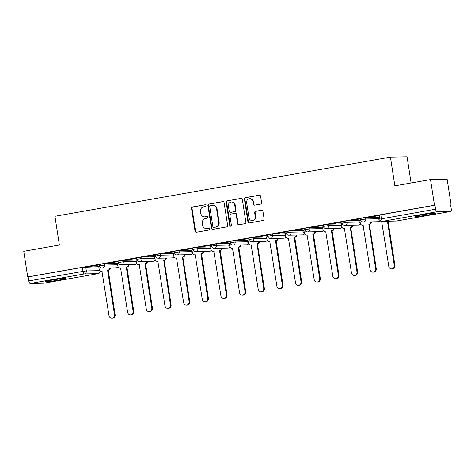 <?xml version="1.0" encoding="UTF-8"?>
<svg xmlns="http://www.w3.org/2000/svg" width="475" height="475" viewBox="0 0 475 475"><rect width="100%" height="100%" fill="white"/><g stroke="black" fill="none" stroke-linecap="round" stroke-linejoin="round"><path stroke-width="0.71" d="M205.948 205.509A0.897 0.831 -91.2 0 0 204.986 204.767L192.518 206.963A1.283 1.188 -91.2 0 0 191.538 208.436L195.065 231.2A1.283 1.188 -91.2 0 0 196.43 232.257L208.905 230.06A0.897 0.831 -91.2 0 0 208.745 228.279A0.897 0.831 -91.2 0 0 208.626 228.285L207.017 228.57A4.103 3.806 -91.2 0 1 206.471 228.623A4.103 3.806 -91.2 0 1 202.635 225.186L202.338 223.292A4.103 3.806 -91.2 0 1 205.467 218.583L207.082 218.298A0.897 0.831 -91.2 0 0 206.928 216.517A0.897 0.831 -91.2 0 0 206.809 216.529L205.194 216.814A4.103 3.806 -91.2 0 1 204.654 216.867A4.103 3.806 -91.2 0 1 200.812 213.429L200.515 211.529A4.103 3.806 -91.2 0 1 203.644 206.821L205.259 206.536A0.897 0.831 -91.2 0 0 205.948 205.509M51.799 280.155A10.183 0.54 171.2 0 0 45.517 281.633A10.183 0.54 171.2 0 0 59.363 280.001A10.183 0.54 171.2 0 0 65.645 278.516A10.183 0.54 171.2 0 0 51.799 280.155M421.509 214.955A10.183 0.54 171.2 0 0 415.227 216.434A10.183 0.54 171.2 0 0 429.067 214.801A10.183 0.54 171.2 0 0 435.349 213.322A10.183 0.54 171.2 0 0 421.509 214.955M260.621 204.113A1.283 1.188 -91.2 0 0 261.594 202.641L260.609 196.258A1.283 1.188 -91.2 0 0 259.237 195.201L245.391 197.642A1.283 1.188 -91.2 0 0 244.411 199.114L247.938 221.878A1.283 1.188 -91.2 0 0 249.304 222.935L263.156 220.489A1.283 1.188 -91.2 0 0 264.13 219.017L262.936 211.304A1.283 1.188 -91.2 0 0 261.571 210.247L255.639 211.292A1.283 1.188 -91.2 0 0 254.665 212.764L255.253 216.588A3.426 3.183 -91.2 0 1 252.189 220.572A3.426 3.183 -91.2 0 1 248.977 217.698L246.656 202.712A3.426 3.183 -91.2 0 1 249.725 198.728A3.426 3.183 -91.2 0 1 252.938 201.602L253.323 204.102A1.283 1.188 -91.2 0 0 254.689 205.158L260.621 204.113M27.716 276.943L23.75 251.305L59.381 245.023L54.934 216.291L390.444 157.124L394.891 185.856L430.522 179.574L434.488 205.212L27.716 276.943L28.203 276.937L28.821 280.927L82.988 271.379L86.349 270.934L99.94 270.655M224.105 202.694A1.283 1.188 -91.2 0 0 222.739 201.638L208.887 204.078A1.283 1.188 -91.2 0 0 207.913 205.55L211.434 228.315A1.283 1.188 -91.2 0 0 212.806 229.372L226.652 226.925A1.283 1.188 -91.2 0 0 227.632 225.459L224.105 202.694M227.139 200.86L240.985 198.419A1.283 1.188 -91.2 0 1 242.357 199.476L245.884 222.241A1.283 1.188 -91.2 0 1 244.904 223.707L238.978 224.752A1.283 1.188 -91.2 0 1 237.607 223.695L236.176 214.463A1.283 1.188 -91.2 0 0 234.81 213.406L230.88 214.1A1.283 1.188 -91.2 0 0 229.9 215.573L231.384 225.186A0.897 0.831 -91.2 0 1 230.583 226.225A0.897 0.831 -91.2 0 1 229.746 225.471L226.159 202.332A1.283 1.188 -91.2 0 1 227.139 200.86L241.395 198.419M430.522 179.574L447.147 179.229L451.119 204.868L450.644 204.951M411.124 182.994L407.069 156.786L390.444 157.124M434.488 205.212L434.975 205.2L435.593 209.196A2.613 0.962 80 0 0 436.964 211.749L450.68 211.47A2.613 0.962 80 0 0 450.733 211.464A2.613 0.962 80 0 0 451.25 208.875L450.633 204.879L451.119 204.868M28.203 276.937L82.371 267.383L98.77 266.671M44.015 283.183A2.613 0.962 -100 0 1 43.961 283.195A2.613 0.962 -100 0 1 43.908 283.201L30.192 283.486A2.613 0.962 -100 0 1 28.821 280.927M118.109 261.488L108.294 263.221M118.364 262.954L117.39 263.144M136.764 258.198L126.95 259.932M137.014 259.665L136.04 259.855M155.414 254.909L145.599 256.642M155.669 256.375L154.583 256.565L155.111 259.261A2.613 2.422 -91.2 0 0 157.902 261.416L164.962 305.829A3.004 2.791 -91.2 0 0 167.776 308.346A3.004 2.791 -91.2 0 0 170.46 304.861L163.762 260.383A2.613 2.422 -91.2 0 0 165.775 258.079M174.07 251.619L164.255 253.353M174.319 253.086L173.238 253.276L173.761 255.972A2.613 2.422 -91.2 0 0 176.552 258.127L183.611 302.539A3.004 2.791 -91.2 0 0 186.426 305.057A3.004 2.791 -91.2 0 0 189.115 301.572L182.412 257.094A2.613 2.422 -91.2 0 0 184.425 254.79M192.719 248.33L182.905 250.064M192.975 249.797L192.001 249.987M211.375 245.041L201.56 246.774M211.624 246.507L210.651 246.697M230.025 241.751L220.21 243.485M230.28 243.218L229.306 243.408M248.68 238.462L238.866 240.196M248.93 239.928L247.849 240.118L248.372 242.814A2.613 2.422 -91.2 0 0 251.162 244.969L258.222 289.382A3.004 2.791 -91.2 0 0 261.036 291.899A3.004 2.791 -91.2 0 0 263.726 288.414L257.022 243.936A2.613 2.422 -91.2 0 0 259.035 241.632M267.33 235.172L257.515 236.906M267.585 236.639L266.612 236.829M285.986 231.883L276.171 233.617M286.235 233.35L285.261 233.54M304.635 228.594L294.821 230.328M304.891 230.06L303.917 230.25M323.291 225.304L313.47 227.038M323.54 226.771L322.567 226.961M341.941 222.015L332.126 223.749M342.196 223.482L341.109 223.672L341.638 226.367A2.613 2.422 -91.2 0 0 344.428 228.523L351.488 272.935A3.004 2.791 -91.2 0 0 354.303 275.452A3.004 2.791 -91.2 0 0 356.986 271.967L350.289 227.489A2.613 2.422 -91.2 0 0 352.302 225.186M360.596 218.726L350.776 220.459M360.846 220.192L359.765 220.382L360.287 223.078A2.613 2.422 -91.2 0 0 363.078 225.233L370.138 269.646A3.004 2.791 -91.2 0 0 372.952 272.163A3.004 2.791 -91.2 0 0 375.642 268.678L368.938 224.2A2.613 2.422 -91.2 0 0 370.951 221.896M379.246 215.436L369.431 217.17M379.472 216.909L378.527 217.093M365.518 217.598L365.738 219.017L360.768 219.836L360.549 218.423L365.518 217.598L378.563 217.33M346.869 220.887L347.088 222.306L342.113 223.125L341.893 221.712L346.869 220.887L359.907 220.62M328.213 224.182L328.433 225.595L323.463 226.415L323.243 225.002L328.213 224.182L341.258 223.909M309.563 227.472L309.783 228.885L304.808 229.704L304.588 228.291L309.563 227.472L322.602 227.198M290.908 230.761L291.127 232.174L286.158 232.993L285.938 231.58L290.908 230.761L303.952 230.488M272.258 234.05L272.478 235.463L267.502 236.283L267.283 234.87L272.258 234.05L285.297 233.777M253.602 237.34L253.822 238.753L248.852 239.572L248.633 238.159L253.602 237.34L266.647 237.067M234.953 240.629L235.172 242.042L230.197 242.862L229.977 241.448L234.953 240.629L247.992 240.356M216.297 243.918L216.517 245.332L211.547 246.157L211.328 244.738L216.297 243.918L229.342 243.645M197.648 247.208L197.867 248.621L192.892 249.446L192.672 248.027L197.648 247.208L210.686 246.935M178.992 250.497L179.212 251.91L174.242 252.736L174.022 251.317L178.992 250.497L192.037 250.224M160.342 253.787L160.562 255.2L155.586 256.025L155.367 254.606L160.342 253.787L173.381 253.513M141.687 257.076L141.906 258.489L136.937 259.314L136.717 257.895L141.687 257.076L154.731 256.803M123.037 260.365L123.257 261.778L118.281 262.604L118.061 261.185L123.037 260.365L136.076 260.092M104.381 263.655L104.601 265.068L99.631 265.893L99.412 264.474L104.381 263.655L117.426 263.382M99.459 264.777L89.644 266.511M99.708 266.243L98.735 266.433M89.656 266.618L99.477 264.89M434.975 205.2L379.198 215.133L379.816 219.123L435.593 209.196M108.312 263.328L118.127 261.6M126.962 260.039L136.782 258.311M145.617 256.749L155.432 255.022M164.267 253.46L174.088 251.732M182.922 250.171L192.737 248.443M201.572 246.881L211.393 245.153M220.228 243.592L230.042 241.864M238.877 240.303L248.698 238.575M257.533 237.013L267.348 235.285M276.183 233.724L286.003 231.996M294.838 230.434L304.653 228.707M313.488 227.145L323.309 225.417M332.144 223.856L341.958 222.128M350.793 220.566L360.614 218.838M369.449 217.277L379.264 215.549M204.654 216.867L205.135 216.855A4.103 3.806 -91.2 0 0 205.681 216.802L205.194 216.814M207.148 216.541L205.681 216.802M206.471 228.623L206.958 228.618A4.103 3.806 -91.2 0 0 207.498 228.564L207.017 228.57M208.964 228.303L207.498 228.564M205.325 204.784L193.004 206.958A1.283 1.188 -91.2 0 0 192.025 208.424L195.546 231.188A1.283 1.188 -91.2 0 0 196.513 232.245M223.143 201.638L209.374 204.066A1.283 1.188 -91.2 0 0 208.394 205.538L211.921 228.303A1.283 1.188 -91.2 0 0 212.883 229.354M210.455 205.622A0.897 0.831 -91.2 0 0 209.772 206.649L212.865 226.634A0.897 0.831 -91.2 0 0 213.821 227.371L215.525 227.074A4.103 3.806 -91.2 0 0 218.654 222.365L216.541 208.703A4.103 3.806 -91.2 0 0 212.699 205.265A4.103 3.806 -91.2 0 0 212.159 205.319L210.455 205.622M214.071 227.365A0.897 0.831 -91.2 0 0 214.308 227.365L213.821 227.371M212.699 205.265L213.18 205.259A4.103 3.806 -91.2 0 1 217.022 208.697L219.135 222.353A4.103 3.806 -91.2 0 1 216.006 227.062L214.308 227.365M234.977 213.394L235.463 213.382A1.283 1.188 -91.2 0 1 236.663 214.457L238.094 223.689A1.283 1.188 -91.2 0 0 239.056 224.74M227.626 200.848A1.283 1.188 -91.2 0 0 226.646 202.32L230.227 225.465A0.897 0.831 -91.2 0 0 230.826 226.183M234.697 204.885A3.426 3.183 -91.2 0 0 231.485 202.012A3.426 3.183 -91.2 0 0 228.416 205.996L229.235 211.274A1.283 1.188 -91.2 0 0 230.601 212.331L234.537 211.636A1.283 1.188 -91.2 0 0 235.511 210.164L234.697 204.885L235.178 204.873A3.426 3.183 -91.2 0 0 231.972 202L231.485 202.012M230.434 212.349L230.921 212.337A1.283 1.188 -91.2 0 0 231.088 212.319L230.601 212.331M235.178 204.873L235.998 210.158A1.283 1.188 -91.2 0 1 235.018 211.624L231.088 212.319M249.725 198.728L250.212 198.722A3.426 3.183 -91.2 0 1 253.418 201.596L253.804 204.09A1.283 1.188 -91.2 0 0 254.772 205.147M252.189 220.572L252.67 220.56A3.426 3.183 -91.2 0 0 255.74 216.582L255.253 216.588M261.974 210.253L256.126 211.28A1.283 1.188 -91.2 0 0 255.146 212.752L255.74 216.582M259.647 195.201L245.872 197.63A1.283 1.188 -91.2 0 0 244.898 199.102L248.419 221.867A1.283 1.188 -91.2 0 0 249.381 222.917M110.443 267.936A2.613 2.422 88.8 0 1 108.431 270.239L107.801 270.251A2.613 2.422 -91.2 0 0 109.814 267.947M98.735 266.416L99.15 269.129A2.613 2.422 -91.2 0 0 101.941 271.284L109.001 315.697A3.004 2.791 -91.2 0 0 111.815 318.214A3.004 2.791 -91.2 0 0 114.505 314.729L107.623 270.281M108.252 270.269L115.134 314.717A3.004 2.791 88.8 0 1 112.444 318.202L111.815 318.214M129.099 264.646A2.613 2.422 88.8 0 1 127.086 266.95L126.457 266.962A2.613 2.422 -91.2 0 0 128.47 264.658M117.384 263.126L117.806 265.84A2.613 2.422 -91.2 0 0 120.597 267.995L127.656 312.407A3.004 2.791 -91.2 0 0 130.471 314.925A3.004 2.791 -91.2 0 0 133.154 311.44L126.273 266.992M126.908 266.98L133.784 311.428A3.004 2.791 88.8 0 1 131.1 314.913L130.471 314.925M147.749 261.357A2.613 2.422 88.8 0 1 145.736 263.661L145.107 263.673A2.613 2.422 -91.2 0 0 147.119 261.369M136.04 259.837L136.456 262.55A2.613 2.422 -91.2 0 0 139.246 264.706L146.306 309.118A3.004 2.791 -91.2 0 0 149.12 311.636A3.004 2.791 -91.2 0 0 151.81 308.15L144.928 263.702M145.558 263.69L152.439 308.138A3.004 2.791 88.8 0 1 149.75 311.624L149.12 311.636M53.063 279.935A10.117 0.534 171.2 0 0 57.944 279.181M422.768 214.742A10.117 0.534 171.2 0 0 427.648 213.982M166.404 258.067A2.613 2.422 88.8 0 1 164.392 260.371L163.578 260.413M164.213 260.401L171.089 304.849A3.004 2.791 88.8 0 1 168.405 308.334L167.776 308.346M185.054 254.778A2.613 2.422 88.8 0 1 183.041 257.082L182.234 257.123M182.863 257.112L189.745 301.56A3.004 2.791 88.8 0 1 187.055 305.045L186.426 305.057M203.71 251.489A2.613 2.422 88.8 0 1 201.697 253.787L201.067 253.804A2.613 2.422 -91.2 0 0 203.08 251.501M191.995 249.969L192.417 252.682A2.613 2.422 -91.2 0 0 195.207 254.838L202.267 299.25A3.004 2.791 -91.2 0 0 205.081 301.767A3.004 2.791 -91.2 0 0 207.765 298.282L200.883 253.834M201.519 253.822L208.394 298.27A3.004 2.791 88.8 0 1 205.711 301.756L205.081 301.767M222.359 248.199A2.613 2.422 88.8 0 1 220.347 250.497L219.717 250.515A2.613 2.422 -91.2 0 0 221.73 248.211M210.651 246.679L211.066 249.393A2.613 2.422 -91.2 0 0 213.857 251.548L220.917 295.961A3.004 2.791 -91.2 0 0 223.731 298.478A3.004 2.791 -91.2 0 0 226.421 294.993L219.539 250.545M220.168 250.533L227.05 294.981A3.004 2.791 88.8 0 1 224.36 298.466L223.731 298.478M241.015 244.91A2.613 2.422 88.8 0 1 239.002 247.208L238.373 247.226A2.613 2.422 -91.2 0 0 240.386 244.922M229.3 243.39L229.722 246.103A2.613 2.422 -91.2 0 0 232.513 248.259L239.572 292.671A3.004 2.791 -91.2 0 0 242.387 295.189A3.004 2.791 -91.2 0 0 245.07 291.703L238.189 247.255M238.824 247.243L245.7 291.692A3.004 2.791 88.8 0 1 243.016 295.177L242.387 295.189M259.665 241.621A2.613 2.422 88.8 0 1 257.652 243.918L256.844 243.966M257.474 243.954L264.355 288.402A3.004 2.791 88.8 0 1 261.666 291.887L261.036 291.899M278.32 238.331A2.613 2.422 88.8 0 1 276.308 240.629L275.678 240.647A2.613 2.422 -91.2 0 0 277.691 238.343M266.606 236.811L267.027 239.525A2.613 2.422 -91.2 0 0 269.818 241.68L276.877 286.092A3.004 2.791 -91.2 0 0 279.692 288.61A3.004 2.791 -91.2 0 0 282.376 285.125L275.494 240.677M276.129 240.665L283.005 285.113A3.004 2.791 88.8 0 1 280.321 288.598L279.692 288.61M296.97 235.042A2.613 2.422 88.8 0 1 294.957 237.34L294.328 237.357A2.613 2.422 -91.2 0 0 296.341 235.054M285.261 233.522L285.677 236.235A2.613 2.422 -91.2 0 0 288.467 238.391L295.527 282.803A3.004 2.791 -91.2 0 0 298.342 285.321A3.004 2.791 -91.2 0 0 301.031 281.835L294.15 237.387M294.779 237.375L301.661 281.823A3.004 2.791 88.8 0 1 298.971 285.309L298.342 285.321M315.626 231.752A2.613 2.422 88.8 0 1 313.613 234.05L312.983 234.068A2.613 2.422 -91.2 0 0 314.996 231.764M303.911 230.232L304.332 232.946A2.613 2.422 -91.2 0 0 307.123 235.101L314.183 279.514A3.004 2.791 -91.2 0 0 316.997 282.031A3.004 2.791 -91.2 0 0 319.681 278.546L312.799 234.098M313.435 234.086L320.31 278.534A3.004 2.791 88.8 0 1 317.627 282.019L316.997 282.031M334.275 228.463A2.613 2.422 88.8 0 1 332.262 230.761L331.633 230.779A2.613 2.422 -91.2 0 0 333.646 228.475M322.567 226.943L322.982 229.657A2.613 2.422 -91.2 0 0 325.773 231.812L332.832 276.224A3.004 2.791 -91.2 0 0 335.647 278.742A3.004 2.791 -91.2 0 0 338.337 275.257L331.455 230.808M332.084 230.797L338.966 275.245A3.004 2.791 88.8 0 1 336.276 278.73L335.647 278.742M352.931 225.174A2.613 2.422 88.8 0 1 350.918 227.472L350.105 227.519M350.74 227.507L357.616 271.955A3.004 2.791 88.8 0 1 354.932 275.441L354.303 275.452M371.581 221.884A2.613 2.422 88.8 0 1 369.568 224.182L368.76 224.23M369.39 224.218L376.271 268.666A3.004 2.791 88.8 0 1 373.582 272.151L372.952 272.163M378.522 217.075L378.943 219.788A2.613 2.422 -91.2 0 0 381.734 221.944L388.793 266.356A3.004 2.791 -91.2 0 0 391.608 268.874A3.004 2.791 -91.2 0 0 394.292 265.388L387.457 221.231M388.087 221.219L394.921 265.377A3.004 2.791 88.8 0 1 392.237 268.862L391.608 268.874M436.964 211.749L382.797 221.303L396.512 221.023L450.68 211.47M85.732 266.944L86.349 270.934A2.613 2.422 -91.2 0 1 84.354 273.933L30.192 283.486M43.908 283.201L98.07 273.653L84.354 273.933A2.613 0.962 -100 0 1 82.988 271.379L82.371 267.383M360.768 219.836A2.613 2.613 0 0 0 363.399 222.051A2.613 2.422 88.8 0 0 365.738 219.017L378.783 218.749M342.113 223.125A2.613 2.613 0 0 0 344.749 225.34A2.613 2.422 88.8 0 0 347.088 222.306L360.127 222.039M323.463 226.415A2.613 2.613 0 0 0 326.093 228.629A2.613 2.422 88.8 0 0 328.433 225.595L341.478 225.328M304.808 229.704A2.613 2.613 0 0 0 307.444 231.919A2.613 2.422 88.8 0 0 309.783 228.885L322.822 228.618M286.158 232.993A2.613 2.613 0 0 0 288.788 235.208A2.613 2.422 88.8 0 0 291.127 232.174L304.172 231.907M267.502 236.283A2.613 2.613 0 0 0 270.138 238.498A2.613 2.422 88.8 0 0 272.478 235.463L285.517 235.196M248.852 239.572A2.613 2.613 0 0 0 251.483 241.787A2.613 2.422 88.8 0 0 253.822 238.753L266.867 238.486M230.197 242.862A2.613 2.613 0 0 0 232.833 245.076A2.613 2.422 88.8 0 0 235.172 242.042L248.211 241.775M211.547 246.157A2.613 2.613 0 0 0 214.178 248.366A2.613 2.422 88.8 0 0 216.517 245.332L229.562 245.064M192.892 249.446A2.613 2.613 0 0 0 195.528 251.655A2.613 2.422 88.8 0 0 197.867 248.621L210.906 248.354M174.242 252.736A2.613 2.613 0 0 0 176.872 254.944A2.613 2.422 88.8 0 0 179.212 251.91L192.256 251.643M155.586 256.025A2.613 2.613 0 0 0 158.223 258.234A2.613 2.422 88.8 0 0 160.562 255.2L173.601 254.933M136.937 259.314A2.613 2.613 0 0 0 139.567 261.523A2.613 2.422 88.8 0 0 141.906 258.489L154.951 258.222M118.281 262.604A2.613 2.613 0 0 0 120.917 264.812A2.613 2.422 88.8 0 0 123.257 261.778L136.295 261.511M99.631 265.893A2.613 2.613 0 0 0 102.262 268.102A2.613 2.422 88.8 0 0 104.601 265.068L117.646 264.801M117.681 265.038L116.897 265.187M118.014 266.546A2.613 2.422 88.8 0 1 116.327 267.787A2.613 2.422 -91.2 0 1 115.983 267.817A2.613 2.613 0 0 0 118.079 266.683M136.337 261.749L135.547 261.897M154.987 258.459L154.203 258.608M173.642 255.17L172.852 255.318M192.292 251.881L191.508 252.029M210.947 248.591L210.158 248.74M229.597 245.302L228.813 245.45M248.253 242.013L247.463 242.161M266.902 238.723L266.119 238.872M285.558 235.434L284.768 235.582M304.208 232.144L303.424 232.293M322.863 228.855L322.074 229.003M341.513 225.566L340.729 225.714M360.169 222.276L359.379 222.425M378.818 218.987L378.035 219.135M136.669 263.257A2.613 2.422 88.8 0 1 134.977 264.498A2.613 2.422 -91.2 0 1 134.633 264.527A2.613 2.613 0 0 0 136.735 263.393M155.319 259.967A2.613 2.422 88.8 0 1 153.633 261.208A2.613 2.422 -91.2 0 1 153.288 261.238A2.613 2.613 0 0 0 155.384 260.104M173.975 256.678A2.613 2.422 88.8 0 1 172.283 257.919A2.613 2.422 -91.2 0 1 171.938 257.949A2.613 2.613 0 0 0 174.04 256.815M192.624 253.389A2.613 2.422 88.8 0 1 190.938 254.63A2.613 2.422 -91.2 0 1 190.594 254.659A2.613 2.613 0 0 0 192.69 253.525M211.28 250.099A2.613 2.422 88.8 0 1 209.588 251.34A2.613 2.422 -91.2 0 1 209.243 251.37A2.613 2.613 0 0 0 211.345 250.236M229.93 246.81A2.613 2.422 88.8 0 1 228.243 248.051A2.613 2.422 -91.2 0 1 227.899 248.081A2.613 2.613 0 0 0 229.995 246.947M248.585 243.521A2.613 2.422 88.8 0 1 246.893 244.762A2.613 2.422 -91.2 0 1 246.549 244.791A2.613 2.613 0 0 0 248.651 243.657M267.235 240.231A2.613 2.422 88.8 0 1 265.549 241.472A2.613 2.422 -91.2 0 1 265.204 241.502A2.613 2.613 0 0 0 267.3 240.368M285.891 236.942A2.613 2.422 88.8 0 1 284.198 238.183A2.613 2.422 -91.2 0 1 283.854 238.213A2.613 2.613 0 0 0 285.956 237.078M304.54 233.652A2.613 2.422 88.8 0 1 302.854 234.893A2.613 2.422 -91.2 0 1 302.51 234.923A2.613 2.613 0 0 0 304.606 233.789M323.196 230.363A2.613 2.422 88.8 0 1 321.504 231.604A2.613 2.422 -91.2 0 1 321.159 231.634A2.613 2.613 0 0 0 323.261 230.5M341.846 227.074A2.613 2.422 88.8 0 1 340.159 228.315A2.613 2.422 -91.2 0 1 339.815 228.344A2.613 2.613 0 0 0 341.911 227.21M360.501 223.784A2.613 2.422 88.8 0 1 358.809 225.025A2.613 2.422 -91.2 0 1 358.465 225.055A2.613 2.613 0 0 0 360.567 223.921M379.151 220.495A2.613 2.422 88.8 0 1 377.465 221.736A2.613 2.422 -91.2 0 1 377.12 221.766A2.613 2.613 0 0 0 379.216 220.632M380.813 214.753L381.431 218.749A2.613 0.962 -100 0 0 382.797 221.303A2.613 2.422 88.8 0 1 382.452 221.338L396.168 221.053A2.613 2.613 0 0 0 396.572 221.018A2.613 0.962 80 0 0 396.625 221M450.733 211.464L396.572 221.018A2.613 0.962 80 0 1 396.512 221.023A2.613 2.422 88.8 0 1 396.168 221.053M100.082 270.786A2.613 2.422 -91.2 0 1 98.07 273.653A2.613 0.962 80 0 0 98.129 273.647A2.613 0.962 80 0 0 98.2 273.624M195.546 231.188L195.065 231.2M192.025 208.424L191.538 208.436M193.004 206.958L192.518 206.963M211.921 228.303L211.434 228.315M208.394 205.538L207.913 205.55M209.374 204.066L208.887 204.078M223.078 201.632L222.739 201.638M216.006 227.062L215.525 227.074M219.135 222.353L218.654 222.365M217.022 208.697L216.541 208.703M241.33 198.408L240.985 198.419M238.094 223.689L237.607 223.695M236.663 214.457L236.176 214.463M230.227 225.465L229.746 225.471M226.646 202.32L226.159 202.332M235.018 211.624L234.537 211.636M235.998 210.158L235.511 210.164M253.804 204.09L253.323 204.102M253.418 201.596L252.938 201.602M255.146 212.752L254.665 212.764M256.126 211.28L255.639 211.292M261.909 210.241L261.571 210.247M248.419 221.867L247.938 221.878M244.898 199.102L244.411 199.114M245.872 197.63L245.391 197.642M259.576 195.189L259.237 195.201M108.431 270.239L107.801 270.251M115.134 314.717L114.505 314.729M127.086 266.95L126.457 266.962M133.784 311.428L133.154 311.44M145.736 263.661L145.107 263.673M152.439 308.138L151.81 308.15M164.392 260.371L163.762 260.383M171.089 304.849L170.46 304.861M183.041 257.082L182.412 257.094M189.745 301.56L189.115 301.572M201.697 253.787L201.067 253.804M208.394 298.27L207.765 298.282M220.347 250.497L219.717 250.515M227.05 294.981L226.421 294.993M239.002 247.208L238.373 247.226M245.7 291.692L245.07 291.703M257.652 243.918L257.022 243.936M264.355 288.402L263.726 288.414M276.308 240.629L275.678 240.647M283.005 285.113L282.376 285.125M294.957 237.34L294.328 237.357M301.661 281.823L301.031 281.835M313.613 234.05L312.983 234.068M320.31 278.534L319.681 278.546M332.262 230.761L331.633 230.779M338.966 275.245L338.337 275.257M350.918 227.472L350.289 227.489M357.616 271.955L356.986 271.967M369.568 224.182L368.938 224.2M376.271 268.666L375.642 268.678M394.921 265.377L394.292 265.388M115.983 267.817L102.262 268.102M134.633 264.527L120.917 264.812M153.288 261.238L139.567 261.523M171.938 257.949L158.223 258.234M190.594 254.659L176.872 254.944M209.243 251.37L195.528 251.655M227.899 248.081L214.178 248.366M246.549 244.791L232.833 245.076M265.204 241.502L251.483 241.787M283.854 238.213L270.138 238.498M302.51 234.923L288.788 235.208M321.159 231.634L307.444 231.919M339.815 228.344L326.093 228.629M358.465 225.055L344.749 225.34M377.12 221.766L363.399 222.051M379.816 219.123A2.613 2.613 0 0 0 382.452 221.338M43.961 283.195L98.129 273.647A2.613 2.613 0 0 0 100.278 270.928M214.189 227.371L213.703 227.382M102.131 271.308L101.597 271.314M120.787 268.019L120.252 268.025M139.436 264.729L138.902 264.735M158.092 261.44L157.558 261.446M176.742 258.151L176.207 258.157M195.397 254.861L194.863 254.867M214.047 251.572L213.513 251.578M232.703 248.283L232.168 248.288M251.352 244.993L250.818 244.999M270.008 241.704L269.473 241.71M288.658 238.414L288.123 238.42M307.313 235.125L306.779 235.131M325.963 231.836L325.428 231.842M344.618 228.546L344.084 228.552M363.268 225.257L362.734 225.263M381.924 221.967L381.389 221.973"/></g></svg>
